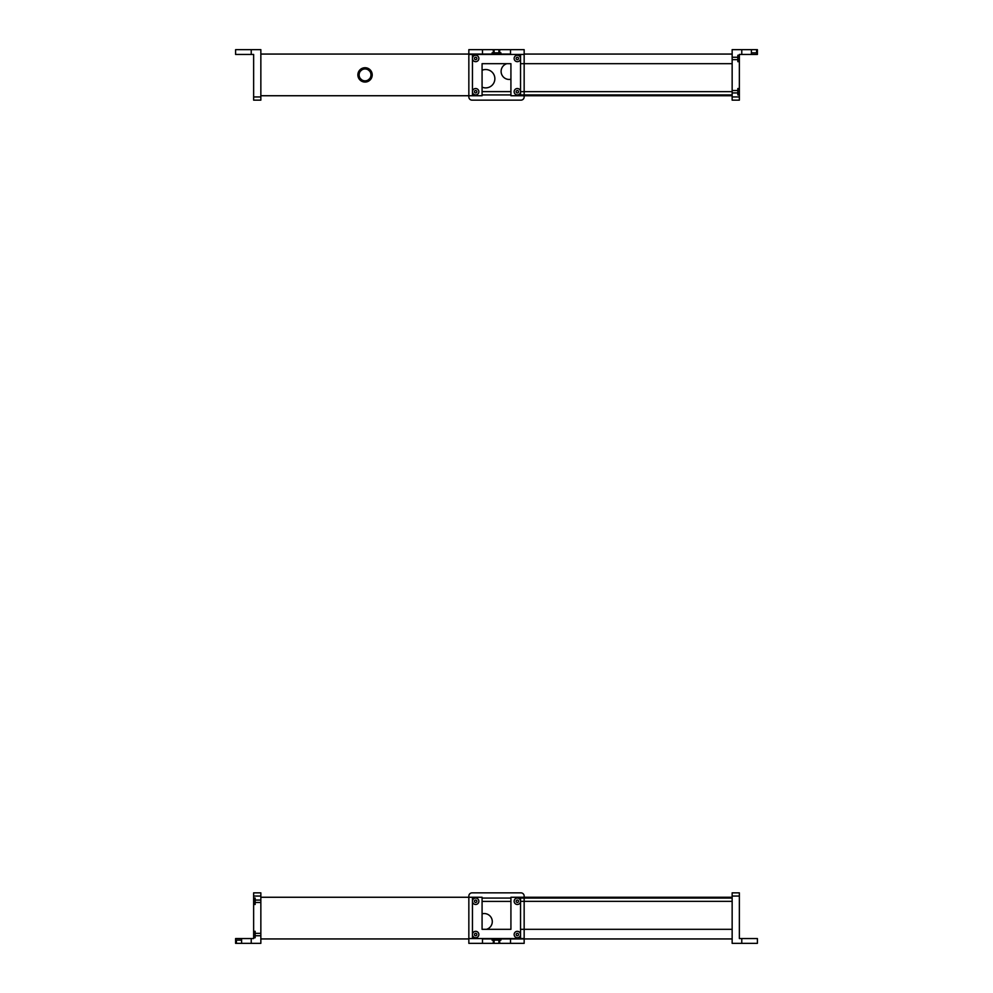<?xml version="1.0" encoding="UTF-8"?>
<svg xmlns="http://www.w3.org/2000/svg" width="993" height="993" viewBox="0 0 993 993"><rect width="100%" height="100%" fill="white"/><g stroke="black" fill="none" stroke-linecap="round" stroke-linejoin="round"><path stroke-width="1.49" d="M260.849 938.944L468.845 938.944L260.849 938.944L260.849 943.35L251.229 943.35L251.229 938.546L241.609 938.546L241.609 943.35L251.229 943.35L235.602 943.35L235.602 938.546L251.229 938.546L251.229 943.35L251.229 938.546L253.637 938.546L253.637 896.058L260.849 896.058L260.849 938.944M472.457 897.262L260.849 897.262L472.457 897.262L472.457 938.546L472.457 897.262L482.077 897.262L472.457 897.262M524.155 901.346L524.155 943.35L510.526 943.35L510.526 938.546L524.155 938.546L524.155 896.058A3.202 3.202 0 0 0 520.953 892.856L472.047 892.856A3.202 3.202 0 0 0 468.845 896.058L468.845 897.262M468.845 896.058A3.202 3.202 0 0 1 472.047 892.856A3.202 3.202 0 0 0 468.845 896.058L468.845 943.35L493.298 943.35L468.845 943.35L468.845 938.546L482.474 938.546L482.474 943.35L524.155 943.35L499.702 943.35L524.155 943.35L524.155 938.546L524.155 943.35L499.702 943.35L524.155 943.35L524.155 898.069M492.292 921.603A8.056 8.056 0 0 0 482.077 913.845A8.056 8.056 0 0 1 492.292 921.603A8.056 8.056 0 0 1 486.533 929.324A8.056 8.056 0 0 0 492.292 921.603M482.474 938.944L492.094 938.944L482.474 938.944M492.491 938.944L500.509 938.944L492.491 938.944M500.906 938.944L520.543 938.944L520.543 897.262L510.923 897.262L510.923 929.324L482.077 929.324L510.923 929.324L482.077 929.324L482.077 897.262L482.077 929.324L510.923 929.324L510.923 897.262L520.543 897.262L520.543 938.944L500.906 938.944M482.077 898.069L482.077 901.396L510.923 901.396L510.923 898.069L482.077 898.069L510.923 898.069L510.923 901.396L482.077 901.396L482.077 898.069M472.047 892.856L520.953 892.856A3.202 3.202 0 0 1 524.155 896.058L524.155 938.546L500.906 938.546L510.526 938.546L510.526 943.35L499.702 943.35L499.702 940.148L498.908 940.148L498.908 943.35L494.092 943.35L494.092 940.148L498.908 940.148L494.092 940.148L494.092 943.35L482.474 943.35L482.474 938.546L492.094 938.546L468.845 938.546M517.341 935.741A1.204 1.204 0 0 1 516.137 934.537A1.204 1.204 0 0 1 517.341 933.333A1.204 1.204 0 0 1 518.545 934.537A1.204 1.204 0 0 1 517.341 935.741A1.204 1.204 0 0 0 518.545 934.537A1.204 1.204 0 0 0 517.341 933.333A1.204 1.204 0 0 1 518.545 934.537A1.204 1.204 0 0 1 517.341 935.741A1.204 1.204 0 0 1 516.137 934.537A1.204 1.204 0 0 1 517.341 933.333A1.204 1.204 0 0 0 516.137 934.537A1.204 1.204 0 0 0 517.341 935.741A1.204 1.204 0 0 0 518.545 934.537A1.204 1.204 0 0 0 517.341 933.333A1.204 1.204 0 0 0 516.137 934.537A1.204 1.204 0 0 0 517.341 935.741M517.341 902.476A1.204 1.204 0 0 1 516.137 901.272A1.204 1.204 0 0 1 517.341 900.068A1.204 1.204 0 0 1 518.545 901.272A1.204 1.204 0 0 1 517.341 902.476A1.204 1.204 0 0 0 518.545 901.272A1.204 1.204 0 0 0 517.341 900.068A1.204 1.204 0 0 1 518.545 901.272A1.204 1.204 0 0 1 517.341 902.476A1.204 1.204 0 0 1 516.137 901.272A1.204 1.204 0 0 1 517.341 900.068A1.204 1.204 0 0 0 516.137 901.272A1.204 1.204 0 0 0 517.341 902.476A1.204 1.204 0 0 0 518.545 901.272A1.204 1.204 0 0 0 517.341 900.068A1.204 1.204 0 0 0 516.137 901.272A1.204 1.204 0 0 0 517.341 902.476M475.659 902.476A1.204 1.204 0 0 1 474.455 901.272A1.204 1.204 0 0 1 475.659 900.068A1.204 1.204 0 0 1 476.863 901.272A1.204 1.204 0 0 1 475.659 902.476A1.204 1.204 0 0 0 476.863 901.272A1.204 1.204 0 0 0 475.659 900.068A1.204 1.204 0 0 1 476.863 901.272A1.204 1.204 0 0 1 475.659 902.476A1.204 1.204 0 0 1 474.455 901.272A1.204 1.204 0 0 1 475.659 900.068A1.204 1.204 0 0 0 474.455 901.272A1.204 1.204 0 0 0 475.659 902.476A1.204 1.204 0 0 0 476.863 901.272A1.204 1.204 0 0 0 475.659 900.068A1.204 1.204 0 0 0 474.455 901.272A1.204 1.204 0 0 0 475.659 902.476M475.659 935.741A1.204 1.204 0 0 1 474.455 934.537A1.204 1.204 0 0 1 475.659 933.333A1.204 1.204 0 0 1 476.863 934.537A1.204 1.204 0 0 1 475.659 935.741A1.204 1.204 0 0 0 476.863 934.537A1.204 1.204 0 0 0 475.659 933.333A1.204 1.204 0 0 1 476.863 934.537A1.204 1.204 0 0 1 475.659 935.741A1.204 1.204 0 0 1 474.455 934.537A1.204 1.204 0 0 1 475.659 933.333A1.204 1.204 0 0 0 474.455 934.537A1.204 1.204 0 0 0 475.659 935.741A1.204 1.204 0 0 0 476.863 934.537A1.204 1.204 0 0 0 475.659 933.333A1.204 1.204 0 0 0 474.455 934.537A1.204 1.204 0 0 0 475.659 935.741M520.953 892.856A3.202 3.202 0 0 1 524.155 896.058M517.341 898.069A3.202 3.202 0 0 0 514.138 901.272A3.202 3.202 0 0 0 517.341 904.474A3.202 3.202 0 0 0 520.543 901.272A3.202 3.202 0 0 0 517.341 898.069A3.202 3.202 0 0 1 520.543 901.272A3.202 3.202 0 0 1 517.341 904.474A3.202 3.202 0 0 0 520.543 901.272A3.202 3.202 0 0 0 517.341 898.069A3.202 3.202 0 0 0 514.138 901.272A3.202 3.202 0 0 0 517.341 904.474A3.202 3.202 0 0 1 514.138 901.272A3.202 3.202 0 0 1 517.341 898.069A3.202 3.202 0 0 1 520.543 901.272A3.202 3.202 0 0 1 517.341 904.474A3.202 3.202 0 0 1 514.138 901.272A3.202 3.202 0 0 1 517.341 898.069M517.341 931.322A3.202 3.202 0 0 0 514.138 934.537A3.202 3.202 0 0 0 517.341 937.74A3.202 3.202 0 0 0 520.543 934.537A3.202 3.202 0 0 0 517.341 931.322A3.202 3.202 0 0 1 520.543 934.537A3.202 3.202 0 0 1 517.341 937.74A3.202 3.202 0 0 0 520.543 934.537A3.202 3.202 0 0 0 517.341 931.322A3.202 3.202 0 0 0 514.138 934.537A3.202 3.202 0 0 0 517.341 937.74A3.202 3.202 0 0 1 514.138 934.537A3.202 3.202 0 0 1 517.341 931.322A3.202 3.202 0 0 1 520.543 934.537A3.202 3.202 0 0 1 517.341 937.74A3.202 3.202 0 0 1 514.138 934.537A3.202 3.202 0 0 1 517.341 931.322M475.659 898.069A3.202 3.202 0 0 0 472.457 901.272A3.202 3.202 0 0 0 475.659 904.474A3.202 3.202 0 0 0 478.862 901.272A3.202 3.202 0 0 0 475.659 898.069A3.202 3.202 0 0 1 478.862 901.272A3.202 3.202 0 0 1 475.659 904.474A3.202 3.202 0 0 0 478.862 901.272A3.202 3.202 0 0 0 475.659 898.069A3.202 3.202 0 0 0 472.457 901.272A3.202 3.202 0 0 0 475.659 904.474A3.202 3.202 0 0 1 472.457 901.272A3.202 3.202 0 0 1 475.659 898.069A3.202 3.202 0 0 1 478.862 901.272A3.202 3.202 0 0 1 475.659 904.474A3.202 3.202 0 0 1 472.457 901.272A3.202 3.202 0 0 1 475.659 898.069M475.659 931.322A3.202 3.202 0 0 0 472.457 934.537A3.202 3.202 0 0 0 475.659 937.74A3.202 3.202 0 0 0 478.862 934.537A3.202 3.202 0 0 0 475.659 931.322A3.202 3.202 0 0 1 478.862 934.537A3.202 3.202 0 0 1 475.659 937.74A3.202 3.202 0 0 0 478.862 934.537A3.202 3.202 0 0 0 475.659 931.322A3.202 3.202 0 0 0 472.457 934.537A3.202 3.202 0 0 0 475.659 937.74A3.202 3.202 0 0 1 472.457 934.537A3.202 3.202 0 0 1 475.659 931.322A3.202 3.202 0 0 1 478.862 934.537A3.202 3.202 0 0 1 475.659 937.74A3.202 3.202 0 0 1 472.457 934.537A3.202 3.202 0 0 1 475.659 931.322M500.509 940.148L499.702 940.148L500.906 940.148L499.702 940.148L500.906 940.148L500.906 938.546L492.491 938.546L524.155 938.546L500.906 938.546L500.509 940.148M493.298 940.148L492.094 940.148L493.298 940.148L493.298 943.35L493.298 940.148L494.092 940.148L492.094 940.148L492.094 938.546L492.094 940.148L493.298 940.148M492.094 938.546L482.474 938.546L492.094 938.546M498.908 940.148L499.702 940.148L499.702 943.35L498.908 943.35L498.908 940.148M253.637 892.856L260.849 892.856L260.849 896.058L253.637 896.058L253.637 892.856L253.637 938.546L251.229 938.546L251.229 943.35L260.849 943.35L260.849 892.856L253.637 892.856M255.164 935.741L260.849 935.741L255.164 935.741M260.849 933.333L255.164 933.333L260.849 933.333M255.164 902.476L260.849 902.476L255.164 902.476M260.849 900.068L255.164 900.068L260.849 900.068M255.164 904.474L255.164 898.069L253.637 898.069L255.164 898.069L255.164 904.474L253.637 904.474L255.164 904.474M255.164 931.322L253.637 931.322L255.164 931.322L253.637 931.322L255.164 931.322L255.164 937.74L253.637 937.74L255.164 937.74L255.164 931.322M253.637 937.74L255.164 937.74L253.637 937.74M255.164 898.069L253.637 898.069L255.164 898.069M236.408 943.35L260.849 943.35L241.609 943.35L241.609 940.148C246.761 940.148 246.761 940.148 241.609 940.148L235.602 940.148L235.602 938.546L235.602 943.35L235.602 940.148L241.609 940.148L241.609 938.546L251.229 938.546L235.602 938.546L235.602 943.35L236.408 943.35L236.408 940.148L236.408 943.35M732.151 938.944L520.543 938.944L732.151 938.944M732.151 897.262L520.543 897.262L732.151 897.262M732.151 929.324L520.543 929.324L732.151 929.324M732.151 901.346L520.543 901.346L732.151 901.346M520.543 898.069L732.151 898.069L520.543 898.069M741.771 943.35L741.771 938.546L757.398 938.546L757.398 943.35L732.151 943.35L732.151 896.058L739.363 896.058L739.363 938.546L741.771 938.546L741.771 943.35L757.398 943.35L757.398 938.546L739.363 938.546L739.363 896.058L732.151 896.058L732.151 892.856L739.363 892.856L732.151 892.856L732.151 943.35L741.771 943.35M739.363 892.856L739.363 896.058L739.363 892.856M472.457 54.056L260.849 54.056L472.457 54.056L472.457 95.738L260.849 95.738L482.077 95.738L482.077 63.676L510.923 63.676L482.077 63.676L510.923 63.676L510.923 95.738L520.543 95.738L520.543 54.454L520.543 95.738L510.923 95.738L510.923 63.676L482.077 63.676L482.077 95.738L472.457 95.738L472.457 54.056L492.094 54.056L472.457 54.056M468.845 54.056L468.845 49.65L482.474 49.65L482.474 54.454L468.845 54.454L468.845 96.942A3.202 3.202 0 0 0 472.047 100.144L520.953 100.144A3.202 3.202 0 0 0 524.155 96.942L524.155 94.931M524.155 91.654L524.155 54.454L510.526 54.454L510.526 49.65L499.702 49.65L524.155 49.65L524.155 54.454L524.155 49.65L468.845 49.65L493.298 49.65L468.845 49.65L468.845 54.454L468.845 49.65L493.298 49.65L468.845 49.65L468.845 95.738M501.105 71.397A8.056 8.056 0 0 0 510.923 79.254A8.056 8.056 0 0 1 501.105 71.397A8.056 8.056 0 0 1 506.877 63.676A8.056 8.056 0 0 0 501.105 71.397M482.077 87.148A9.173 9.173 0 0 0 494.862 78.708A9.173 9.173 0 0 0 482.077 70.267A9.173 9.173 0 0 1 494.862 78.708A9.173 9.173 0 0 1 482.077 87.148M510.526 54.056L500.906 54.056L510.526 54.056M500.509 54.056L492.491 54.056L500.509 54.056M510.923 94.931L510.923 91.604L482.077 91.604L482.077 94.931L510.923 94.931L482.077 94.931L482.077 91.604L510.923 91.604L510.923 94.931M472.047 100.144A3.202 3.202 0 0 1 468.845 96.942L468.845 54.454L492.094 54.454L482.474 54.454L482.474 49.65L493.298 49.65L493.298 52.852L494.092 52.852L494.092 49.65L498.908 49.65L498.908 52.852L494.092 52.852L498.908 52.852L498.908 49.65L510.526 49.65L510.526 54.454L500.906 54.454L524.155 54.454L524.155 96.942A3.202 3.202 0 0 1 520.953 100.144L472.047 100.144A3.202 3.202 0 0 1 468.845 96.942M475.659 57.259A1.204 1.204 0 0 1 476.863 58.463A1.204 1.204 0 0 1 475.659 59.667A1.204 1.204 0 0 1 474.455 58.463A1.204 1.204 0 0 1 475.659 57.259A1.204 1.204 0 0 0 474.455 58.463A1.204 1.204 0 0 0 475.659 59.667A1.204 1.204 0 0 1 474.455 58.463A1.204 1.204 0 0 1 475.659 57.259A1.204 1.204 0 0 1 476.863 58.463A1.204 1.204 0 0 1 475.659 59.667A1.204 1.204 0 0 0 476.863 58.463A1.204 1.204 0 0 0 475.659 57.259A1.204 1.204 0 0 0 474.455 58.463A1.204 1.204 0 0 0 475.659 59.667A1.204 1.204 0 0 0 476.863 58.463A1.204 1.204 0 0 0 475.659 57.259M475.659 90.524A1.204 1.204 0 0 1 476.863 91.728A1.204 1.204 0 0 1 475.659 92.932A1.204 1.204 0 0 1 474.455 91.728A1.204 1.204 0 0 1 475.659 90.524A1.204 1.204 0 0 0 474.455 91.728A1.204 1.204 0 0 0 475.659 92.932A1.204 1.204 0 0 1 474.455 91.728A1.204 1.204 0 0 1 475.659 90.524A1.204 1.204 0 0 1 476.863 91.728A1.204 1.204 0 0 1 475.659 92.932A1.204 1.204 0 0 0 476.863 91.728A1.204 1.204 0 0 0 475.659 90.524A1.204 1.204 0 0 0 474.455 91.728A1.204 1.204 0 0 0 475.659 92.932A1.204 1.204 0 0 0 476.863 91.728A1.204 1.204 0 0 0 475.659 90.524M517.341 90.524A1.204 1.204 0 0 1 518.545 91.728A1.204 1.204 0 0 1 517.341 92.932A1.204 1.204 0 0 1 516.137 91.728A1.204 1.204 0 0 1 517.341 90.524A1.204 1.204 0 0 0 516.137 91.728A1.204 1.204 0 0 0 517.341 92.932A1.204 1.204 0 0 1 516.137 91.728A1.204 1.204 0 0 1 517.341 90.524A1.204 1.204 0 0 1 518.545 91.728A1.204 1.204 0 0 1 517.341 92.932A1.204 1.204 0 0 0 518.545 91.728A1.204 1.204 0 0 0 517.341 90.524A1.204 1.204 0 0 0 516.137 91.728A1.204 1.204 0 0 0 517.341 92.932A1.204 1.204 0 0 0 518.545 91.728A1.204 1.204 0 0 0 517.341 90.524M517.341 57.259A1.204 1.204 0 0 1 518.545 58.463A1.204 1.204 0 0 1 517.341 59.667A1.204 1.204 0 0 1 516.137 58.463A1.204 1.204 0 0 1 517.341 57.259A1.204 1.204 0 0 0 516.137 58.463A1.204 1.204 0 0 0 517.341 59.667A1.204 1.204 0 0 1 516.137 58.463A1.204 1.204 0 0 1 517.341 57.259A1.204 1.204 0 0 1 518.545 58.463A1.204 1.204 0 0 1 517.341 59.667A1.204 1.204 0 0 0 518.545 58.463A1.204 1.204 0 0 0 517.341 57.259A1.204 1.204 0 0 0 516.137 58.463A1.204 1.204 0 0 0 517.341 59.667A1.204 1.204 0 0 0 518.545 58.463A1.204 1.204 0 0 0 517.341 57.259M524.155 96.942A3.202 3.202 0 0 1 520.953 100.144M475.659 94.931A3.202 3.202 0 0 0 478.862 91.728A3.202 3.202 0 0 0 475.659 88.526A3.202 3.202 0 0 0 472.457 91.728A3.202 3.202 0 0 0 475.659 94.931A3.202 3.202 0 0 1 472.457 91.728A3.202 3.202 0 0 1 475.659 88.526A3.202 3.202 0 0 0 472.457 91.728A3.202 3.202 0 0 0 475.659 94.931A3.202 3.202 0 0 0 478.862 91.728A3.202 3.202 0 0 0 475.659 88.526A3.202 3.202 0 0 1 478.862 91.728A3.202 3.202 0 0 1 475.659 94.931A3.202 3.202 0 0 1 472.457 91.728A3.202 3.202 0 0 1 475.659 88.526A3.202 3.202 0 0 1 478.862 91.728A3.202 3.202 0 0 1 475.659 94.931M475.659 61.678A3.202 3.202 0 0 0 478.862 58.463A3.202 3.202 0 0 0 475.659 55.26A3.202 3.202 0 0 0 472.457 58.463A3.202 3.202 0 0 0 475.659 61.678A3.202 3.202 0 0 1 472.457 58.463A3.202 3.202 0 0 1 475.659 55.26A3.202 3.202 0 0 0 472.457 58.463A3.202 3.202 0 0 0 475.659 61.678A3.202 3.202 0 0 0 478.862 58.463A3.202 3.202 0 0 0 475.659 55.26A3.202 3.202 0 0 1 478.862 58.463A3.202 3.202 0 0 1 475.659 61.678A3.202 3.202 0 0 1 472.457 58.463A3.202 3.202 0 0 1 475.659 55.26A3.202 3.202 0 0 1 478.862 58.463A3.202 3.202 0 0 1 475.659 61.678M517.341 94.931A3.202 3.202 0 0 0 520.543 91.728A3.202 3.202 0 0 0 517.341 88.526A3.202 3.202 0 0 0 514.138 91.728A3.202 3.202 0 0 0 517.341 94.931A3.202 3.202 0 0 1 514.138 91.728A3.202 3.202 0 0 1 517.341 88.526A3.202 3.202 0 0 0 514.138 91.728A3.202 3.202 0 0 0 517.341 94.931A3.202 3.202 0 0 0 520.543 91.728A3.202 3.202 0 0 0 517.341 88.526A3.202 3.202 0 0 1 520.543 91.728A3.202 3.202 0 0 1 517.341 94.931A3.202 3.202 0 0 1 514.138 91.728A3.202 3.202 0 0 1 517.341 88.526A3.202 3.202 0 0 1 520.543 91.728A3.202 3.202 0 0 1 517.341 94.931M517.341 61.678A3.202 3.202 0 0 0 520.543 58.463A3.202 3.202 0 0 0 517.341 55.26A3.202 3.202 0 0 0 514.138 58.463A3.202 3.202 0 0 0 517.341 61.678A3.202 3.202 0 0 1 514.138 58.463A3.202 3.202 0 0 1 517.341 55.26A3.202 3.202 0 0 0 514.138 58.463A3.202 3.202 0 0 0 517.341 61.678A3.202 3.202 0 0 0 520.543 58.463A3.202 3.202 0 0 0 517.341 55.26A3.202 3.202 0 0 1 520.543 58.463A3.202 3.202 0 0 1 517.341 61.678A3.202 3.202 0 0 1 514.138 58.463A3.202 3.202 0 0 1 517.341 55.26A3.202 3.202 0 0 1 520.543 58.463A3.202 3.202 0 0 1 517.341 61.678M492.491 52.852L493.298 52.852L492.094 52.852L493.298 52.852L492.094 52.852L492.094 54.454L500.509 54.454L468.845 54.454L492.094 54.454L492.491 52.852M499.702 52.852L500.906 52.852L499.702 52.852L499.702 49.65L499.702 52.852L498.908 52.852L500.906 52.852L500.906 54.454L500.906 52.852L499.702 52.852M500.906 54.454L510.526 54.454L500.906 54.454M494.092 52.852L493.298 52.852L493.298 49.65L494.092 49.65L494.092 52.852M251.229 49.65L251.229 54.454L235.602 54.454L235.602 49.65L260.849 49.65L260.849 96.942L253.637 96.942L253.637 54.454L251.229 54.454L251.229 49.65L235.602 49.65L235.602 54.454L253.637 54.454L253.637 96.942L260.849 96.942L260.849 100.144L253.637 100.144L260.849 100.144L260.849 49.65L251.229 49.65M253.637 100.144L253.637 96.942L253.637 100.144M370.575 70.329L368.254 68.48A7.174 7.174 0 0 0 361.849 68.48L359.516 70.329A7.174 7.174 0 0 0 359.516 79.465L361.849 81.314A7.174 7.174 0 0 0 368.254 81.314L370.575 79.465A7.174 7.174 0 0 0 370.575 70.329A7.174 7.174 0 0 1 361.849 81.314A7.174 7.174 0 0 1 361.849 68.48L361.849 69.907L361.849 68.48A7.174 7.174 0 0 1 370.575 70.329L370.575 72.75L370.575 70.329L368.254 68.48L368.254 69.907L369.632 71.136M370.575 79.465L370.575 77.044A5.933 5.933 0 0 0 370.575 72.75A5.933 5.933 0 0 1 370.575 77.044L370.575 79.465L368.254 81.314L368.254 79.887L368.254 81.314M359.516 77.044L359.516 79.465L359.516 77.044A5.933 5.933 0 0 1 359.118 74.897A5.933 5.933 0 0 0 359.516 77.044M359.516 72.75A5.933 5.933 0 0 0 359.118 74.897A5.933 5.933 0 0 1 359.516 72.75L359.516 70.329L359.516 72.75M360.471 71.136L361.849 69.907M361.849 79.887L361.849 81.314L361.849 79.887L360.471 78.67M369.632 78.67L368.254 79.887M361.849 81.314L359.516 79.465M359.516 70.329L361.849 68.48M368.254 69.907L368.254 68.48M370.985 74.897A5.933 5.933 0 0 1 365.052 80.83A5.933 5.933 0 0 1 359.118 74.897A5.933 5.933 0 0 1 365.052 68.964A5.933 5.933 0 0 1 370.985 74.897A5.933 5.933 0 0 0 365.052 68.964A5.933 5.933 0 0 0 359.118 74.897A5.933 5.933 0 0 0 365.052 80.83A5.933 5.933 0 0 0 370.985 74.897M524.155 54.056L732.151 54.056L524.155 54.056M520.543 95.738L732.151 95.738L520.543 95.738M520.543 63.676L732.151 63.676L520.543 63.676M520.543 91.654L732.151 91.654L520.543 91.654M732.151 94.931L520.543 94.931L732.151 94.931L732.151 96.942L732.151 49.65L741.771 49.65L741.771 54.454L751.391 54.454L751.391 49.65L741.771 49.65L757.398 49.65L757.398 54.454L741.771 54.454L741.771 49.65L741.771 54.454L739.363 54.454L739.363 96.942L732.151 96.942L739.363 96.942L739.363 100.144L732.151 100.144L732.151 94.931M741.771 54.454L741.771 49.65L732.151 49.65L732.151 100.144L739.363 100.144L739.363 54.454L757.398 54.454L757.398 49.65L732.151 49.65L751.391 49.65L751.391 52.852C746.24 52.852 746.24 52.852 751.391 52.852L757.398 52.852L757.398 54.454L757.001 52.852L751.391 52.852L751.391 54.454L741.771 54.454M732.151 59.667L732.151 90.524L732.151 59.667L737.836 59.667L732.151 59.667M737.836 57.259L732.151 57.259L737.836 57.259M737.836 90.524L732.151 90.524L737.836 90.524M732.151 92.932L737.836 92.932L732.151 92.932M737.836 88.526L737.836 94.931L739.363 94.931L737.836 94.931L737.836 88.526L739.363 88.526L737.836 88.526M737.836 61.678L739.363 61.678L737.836 61.678L739.363 61.678L737.836 61.678L737.836 55.26L739.363 55.26L737.836 55.26L737.836 61.678M739.363 55.26L737.836 55.26L739.363 55.26M737.836 94.931L739.363 94.931L737.836 94.931M756.592 49.65L757.398 49.65L757.398 54.454L757.398 49.65L756.592 49.65L756.592 52.852L756.592 49.65"/></g></svg>
